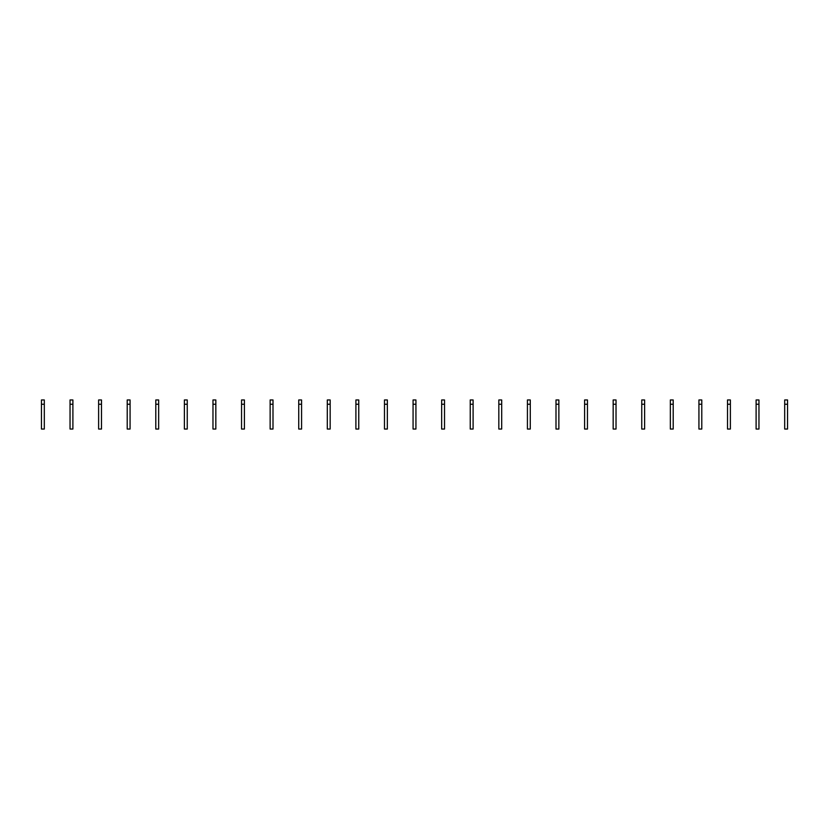 <?xml version="1.0" encoding="UTF-8"?>
<svg xmlns="http://www.w3.org/2000/svg" width="829" height="829" viewBox="0 0 829 829"><rect width="100%" height="100%" fill="white"/><g stroke="black" fill="none" stroke-linecap="round" stroke-linejoin="round"><path stroke-width="1.24" d="M41.45 404.241L41.45 429.039L44.31 429.039L44.31 404.241L41.45 404.241L41.45 399.961L44.31 399.961L44.31 404.241M70.04 404.241L70.04 429.039L72.89 429.039L72.89 404.241L70.04 404.241L70.04 399.961L72.89 399.961L72.89 404.241M98.62 404.241L98.62 429.039L101.48 429.039L101.48 404.241L98.62 404.241L98.62 399.961L101.48 399.961L101.48 404.241M127.21 404.241L127.21 429.039L130.07 429.039L130.07 404.241L127.21 404.241L127.21 399.961L130.07 399.961L130.07 404.241M155.79 404.241L155.79 429.039L158.65 429.039L158.65 404.241L155.79 404.241L155.79 399.961L158.65 399.961L158.65 404.241M184.38 404.241L184.38 429.039L187.24 429.039L187.24 404.241L184.38 404.241L184.38 399.961L187.24 399.961L187.24 404.241M212.97 404.241L212.97 429.039L215.83 429.039L215.83 404.241L212.97 404.241L212.97 399.961L215.83 399.961L215.83 404.241M241.55 404.241L241.55 429.039L244.41 429.039L244.41 404.241L241.55 404.241L241.55 399.961L244.41 399.961L244.41 404.241M270.14 404.241L270.14 429.039L273 429.039L273 404.241L270.14 404.241L270.14 399.961L273 399.961L273 404.241M298.73 404.241L298.73 429.039L301.58 429.039L301.58 404.241L298.73 404.241L298.73 399.961L301.58 399.961L301.58 404.241M327.31 404.241L327.31 429.039L330.17 429.039L330.17 404.241L327.31 404.241L327.31 399.961L330.17 399.961L330.17 404.241M355.9 404.241L355.9 429.039L358.76 429.039L358.76 404.241L355.9 404.241L355.9 399.961L358.76 399.961L358.76 404.241M384.48 404.241L384.48 429.039L387.34 429.039L387.34 404.241L384.48 404.241L384.48 399.961L387.34 399.961L387.34 404.241M413.07 404.241L413.07 429.039L415.93 429.039L415.93 404.241L413.07 404.241L413.07 399.961L415.93 399.961L415.93 404.241M441.66 404.241L441.66 429.039L444.52 429.039L444.52 404.241L441.66 404.241L441.66 399.961L444.52 399.961L444.52 404.241M470.24 404.241L470.24 429.039L473.1 429.039L473.1 404.241L470.24 404.241L470.24 399.961L473.1 399.961L473.1 404.241M498.83 404.241L498.83 429.039L501.69 429.039L501.69 404.241L498.83 404.241L498.83 399.961L501.69 399.961L501.69 404.241M527.42 404.241L527.42 429.039L530.27 429.039L530.27 404.241L527.42 404.241L527.42 399.961L530.27 399.961L530.27 404.241M556 404.241L556 429.039L558.86 429.039L558.86 404.241L556 404.241L556 399.961L558.86 399.961L558.86 404.241M584.59 404.241L584.59 429.039L587.45 429.039L587.45 404.241L584.59 404.241L584.59 399.961L587.45 399.961L587.45 404.241M613.17 404.241L613.17 429.039L616.03 429.039L616.03 404.241L613.17 404.241L613.17 399.961L616.03 399.961L616.03 404.241M641.76 404.241L641.76 429.039L644.62 429.039L644.62 404.241L641.76 404.241L641.76 399.961L644.62 399.961L644.62 404.241M670.35 404.241L670.35 429.039L673.21 429.039L673.21 404.241L670.35 404.241L670.35 399.961L673.21 399.961L673.21 404.241M698.93 404.241L698.93 429.039L701.79 429.039L701.79 404.241L698.93 404.241L698.93 399.961L701.79 399.961L701.79 404.241M727.52 404.241L727.52 429.039L730.38 429.039L730.38 404.241L727.52 404.241L727.52 399.961L730.38 399.961L730.38 404.241M756.11 404.241L756.11 429.039L758.96 429.039L758.96 404.241L756.11 404.241L756.11 399.961L758.96 399.961L758.96 404.241M784.69 404.241L784.69 429.039L787.55 429.039L787.55 404.241L784.69 404.241L784.69 399.961L787.55 399.961L787.55 404.241"/></g></svg>
